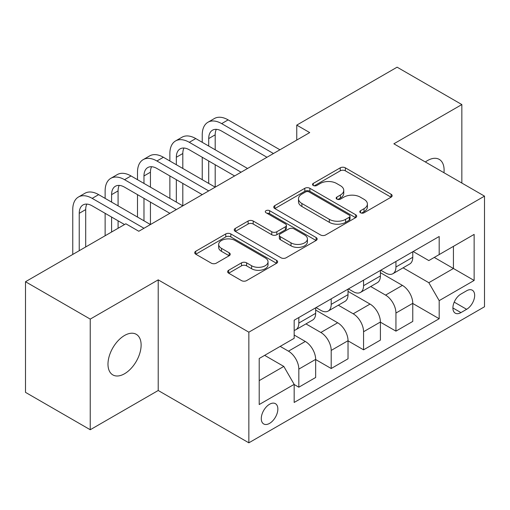 <?xml version="1.0" encoding="UTF-8"?>
<svg xmlns="http://www.w3.org/2000/svg" width="510" height="510" viewBox="0 0 510 510"><rect width="100%" height="100%" fill="white"/><g stroke="black" fill="none" stroke-linecap="round" stroke-linejoin="round"><path stroke-width="0.76" d="M360.532 212.772A2.518 1.453 0 0 0 364.089 212.772L391.1 197.179A3.595 2.078 0 0 0 392.152 195.712A3.595 2.078 0 0 0 391.1 194.24L345.346 167.828A3.595 2.078 0 0 0 340.259 167.828L313.255 183.422A2.518 1.453 0 0 0 312.515 184.448A2.518 1.453 0 0 0 313.255 185.474A2.518 1.453 0 0 0 316.812 185.474L320.305 183.453A11.5 6.643 0 0 1 336.575 183.453L340.387 185.659A11.5 6.643 0 0 1 343.759 190.351A11.5 6.643 0 0 1 340.387 195.049L336.893 197.064A2.518 1.453 0 0 0 336.154 198.097A2.518 1.453 0 0 0 336.893 199.123A2.518 1.453 0 0 0 340.45 199.123L343.95 197.102A11.5 6.643 0 0 1 360.213 197.102L364.025 199.308A11.5 6.643 0 0 1 367.398 204A11.5 6.643 0 0 1 364.025 208.698L360.532 210.713A2.518 1.453 0 0 0 359.799 211.739A2.518 1.453 0 0 0 360.532 212.772L360.532 210.713M124.548 373.747A23.441 13.534 120 0 0 139.861 353.092A23.441 13.534 120 0 0 136.272 334.311A23.441 13.534 120 0 0 124.548 335.472A23.441 13.534 120 0 0 109.242 356.127A23.441 13.534 120 0 0 112.831 374.907A23.441 13.534 120 0 0 124.548 373.747M443.955 172.724A23.441 13.534 120 0 0 439.25 159.388A23.441 13.534 120 0 0 427.527 160.548A23.441 13.534 120 0 0 425.346 161.976M269.567 423.383A11.717 6.764 120 0 0 277.223 413.055A11.717 6.764 120 0 0 275.425 403.665A11.717 6.764 120 0 0 269.567 404.245A11.717 6.764 120 0 0 261.91 414.573A11.717 6.764 120 0 0 263.708 423.963A11.717 6.764 120 0 0 269.567 423.383M228.678 270.262A3.595 2.078 0 0 0 227.619 271.728A3.595 2.078 0 0 0 228.678 273.194L241.51 280.608A3.595 2.078 0 0 0 246.598 280.608L276.586 263.287A3.595 2.078 0 0 0 277.644 261.821A3.595 2.078 0 0 0 276.586 260.355L230.839 233.937A3.595 2.078 0 0 0 225.751 233.937L195.757 251.258A3.595 2.078 0 0 0 194.705 252.724A3.595 2.078 0 0 0 195.757 254.19L211.261 263.141A3.595 2.078 0 0 0 216.348 263.141L229.181 255.733A3.595 2.078 0 0 0 230.239 254.26A3.595 2.078 0 0 0 229.181 252.794L221.493 248.357A9.614 5.553 0 0 1 218.675 244.43A9.614 5.553 0 0 1 224.617 239.305A9.614 5.553 0 0 1 235.091 240.503L265.213 257.894A9.614 5.553 0 0 1 268.03 261.821A9.614 5.553 0 0 1 262.095 266.953A9.614 5.553 0 0 1 251.615 265.748L246.598 262.848A3.595 2.078 0 0 0 241.51 262.848L228.678 270.262L228.678 273.194M158.215 279.856L90.238 319.101L25.5 281.724L25.5 392.362L90.238 429.739L158.215 390.494L248.848 442.82L248.848 332.182L158.215 279.856L158.215 390.494M461.843 183.052L461.843 104.556L393.867 143.801L484.5 196.133L248.848 332.182M461.843 104.556L397.105 67.18L296.756 125.116L296.756 140.065M25.5 281.724L125.843 223.788L138.796 231.266L309.704 132.587L296.756 125.116M320.56 234.963A3.595 2.078 0 0 0 325.648 234.963L355.642 217.649A3.595 2.078 0 0 0 356.694 216.183A3.595 2.078 0 0 0 355.642 214.716L309.889 188.298A3.595 2.078 0 0 0 304.801 188.298L274.807 205.613A3.595 2.078 0 0 0 273.755 207.085A3.595 2.078 0 0 0 274.807 208.552L320.56 234.963M267.049 213.314A2.518 1.453 0 0 1 269.599 213.671L269.599 210.681L316.117 237.532A3.595 2.078 0 0 1 317.169 238.999A3.595 2.078 0 0 1 316.117 240.471L286.123 257.786A3.595 2.078 0 0 1 281.035 257.786L235.282 231.368L235.282 228.435A3.595 2.078 0 0 0 234.23 229.902A3.595 2.078 0 0 0 235.282 231.368M235.282 228.435L248.121 221.021A3.595 2.078 0 0 1 253.202 221.021L271.76 231.738A3.595 2.078 0 0 0 276.841 231.738L285.358 226.822A3.595 2.078 0 0 0 286.41 225.356A3.595 2.078 0 0 0 285.358 223.884L266.041 212.734A2.518 1.453 0 0 1 265.302 211.707A2.518 1.453 0 0 1 266.858 210.362A2.518 1.453 0 0 1 269.599 210.681M466.631 290.77L460.938 294.06A11.354 6.553 120 0 0 453.517 304.062A11.354 6.553 120 0 0 455.258 313.159A11.354 6.553 120 0 0 460.938 312.598L466.631 309.309A11.354 6.553 120 0 0 474.051 299.306A11.354 6.553 120 0 0 472.311 290.209A11.354 6.553 120 0 0 466.631 290.77M248.848 442.82L484.5 306.765L484.5 196.133M413.157 251.526L428.827 260.572L439.18 254.586L439.18 236.5L294.168 320.223L294.168 338.315L259.207 358.498L259.207 404.545L294.168 384.361L294.168 402.454L439.18 318.731L439.18 300.639L428.827 282.699L403.078 267.833M439.18 254.586L474.141 234.402L474.141 280.455L439.18 300.639M90.238 319.101L90.238 429.739M434.265 257.429L453.428 268.496L453.428 246.368L474.141 234.402M428.827 282.699L453.428 268.496L474.141 280.455M259.207 380.626L283.809 366.422L264.645 355.355M294.168 384.508L298.828 387.205L298.828 369.112A14.65 8.46 -120 0 0 288.469 351.173L280.181 346.386M298.828 387.205L315.658 377.483L315.658 359.391A14.65 8.46 -120 0 0 305.305 341.451L294.168 335.025M315.658 359.544L331.2 368.513L331.2 350.421A14.65 8.46 -120 0 0 320.841 332.482L305.968 323.895M331.2 368.513L348.03 358.798L348.03 340.706A14.65 8.46 -120 0 0 337.671 322.766L315.658 310.054M348.03 340.852L363.566 349.828L363.566 331.736A14.65 8.46 -120 0 0 353.207 313.797L338.334 305.209M363.566 349.828L380.403 340.106L380.403 322.014A14.65 8.46 -120 0 0 370.043 304.075L348.03 291.369M380.403 322.167L395.938 331.137L395.938 313.044A14.65 8.46 -120 0 0 385.579 295.105L370.706 286.518M395.938 331.137L412.768 321.421L412.768 303.329A14.65 8.46 -120 0 0 402.409 285.39L380.403 272.678M380.785 270.211L385.579 272.977A14.65 8.46 -120 0 0 392.904 273.704A14.65 8.46 -120 0 0 395.938 266.998L395.938 261.464M348.419 288.902L353.207 291.669A14.65 8.46 -120 0 0 360.532 292.389A14.65 8.46 -120 0 0 363.566 285.683L363.566 280.156M316.047 307.587L320.841 310.354A14.65 8.46 -120 0 0 328.166 311.081A14.65 8.46 -120 0 0 331.2 304.374L331.2 298.841M412.768 303.476L439.18 318.731M392.904 273.704L409.734 263.989A14.65 8.46 -120 0 0 412.768 257.282L412.768 251.749M360.532 292.389L377.368 282.674A14.65 8.46 -120 0 0 380.403 275.967L380.403 270.434M328.166 311.081L344.996 301.365A14.65 8.46 -120 0 0 348.03 294.659L348.03 289.125M294.168 330.359A14.65 8.46 -120 0 0 295.794 329.766L312.624 320.05A14.65 8.46 -120 0 0 315.658 313.344L315.658 307.81M295.794 329.766A14.65 8.46 -120 0 0 298.828 323.066L298.828 317.532M283.809 366.422L294.168 384.361M361.539 213.123L364.025 211.688A11.5 6.643 0 0 0 367.398 206.99L367.398 204M343.759 190.351L343.759 193.341A11.5 6.643 0 0 1 340.387 198.039L337.9 199.474M391.049 197.204L345.346 170.818A3.595 2.078 0 0 0 340.259 170.818L314.262 185.831M355.591 217.674L309.889 191.288A3.595 2.078 0 0 0 304.801 191.288L274.858 208.577M349.286 217.209A2.518 1.453 0 0 0 350.019 216.183A2.518 1.453 0 0 0 349.286 215.156L309.124 191.97A2.518 1.453 0 0 0 305.566 191.97L301.882 194.093A11.5 6.643 0 0 0 298.509 198.792A11.5 6.643 0 0 0 301.882 203.49L329.332 219.338A11.5 6.643 0 0 0 345.601 219.338L349.286 217.209L349.286 220.199A2.518 1.453 0 0 0 350.019 219.172L350.019 216.183M298.509 198.792L298.509 201.781A11.5 6.643 0 0 0 301.882 206.48L301.882 203.49M349.286 220.199L345.601 222.328A11.5 6.643 0 0 1 329.332 222.328L301.882 206.48M235.333 231.4L248.121 224.017L248.121 221.021M286.41 225.356L286.41 228.346A3.595 2.078 0 0 1 285.358 229.812L276.841 234.727A3.595 2.078 0 0 1 271.76 234.727L253.202 224.017A3.595 2.078 0 0 0 248.121 224.017M269.599 213.671L316.066 240.497M291.012 242.856A9.614 5.553 0 0 0 301.493 244.054A9.614 5.553 0 0 0 307.428 238.929A9.614 5.553 0 0 0 304.61 235.002L294.002 228.875A3.595 2.078 0 0 0 288.915 228.875L280.404 233.79A3.595 2.078 0 0 0 279.346 235.257A3.595 2.078 0 0 0 280.404 236.729L291.012 242.856L291.012 245.845A9.614 5.553 0 0 0 301.493 247.044A9.614 5.553 0 0 0 307.428 241.918L307.428 238.929M279.346 235.257L279.346 238.246A3.595 2.078 0 0 0 280.404 239.719L280.404 236.729M291.012 245.845L280.404 239.719M268.03 261.821L268.03 264.811A9.614 5.553 0 0 1 262.095 269.943A9.614 5.553 0 0 1 251.615 268.738L246.598 265.837A3.595 2.078 0 0 0 241.51 265.837L228.722 273.22M218.675 244.43L218.675 247.42A9.614 5.553 0 0 0 221.493 251.347L221.493 248.357M229.137 255.759L221.493 251.347M276.541 263.313L230.839 236.927A3.595 2.078 0 0 0 225.751 236.927L195.808 254.216M202.24 142.309L202.24 134.831A27.463 15.861 60 0 1 207.927 122.26L214.398 118.524A27.463 15.861 60 0 1 228.136 119.882L279.926 149.781M207.927 122.26A27.463 15.861 60 0 1 221.659 123.618L273.449 153.523M266.979 157.258L221.659 131.095A18.309 10.57 -120 0 0 212.504 130.19A18.309 10.57 -120 0 0 208.711 138.573L208.711 146.045M216.329 129.342A18.309 10.57 -120 0 0 215.188 134.831L215.188 149.787M208.711 160.994L208.711 183.422M215.188 164.736L215.188 187.157L163.391 157.258L156.921 160.994L208.711 190.899M202.24 179.686L202.24 157.258M169.868 160.994L169.868 153.523A27.463 15.861 60 0 1 175.555 140.951L182.032 137.209A27.463 15.861 60 0 1 195.763 138.573L247.554 168.472M175.555 140.951A27.463 15.861 60 0 1 189.293 142.309L241.083 172.208M234.606 175.95L189.293 149.787A18.309 10.57 -120 0 0 180.132 148.875A18.309 10.57 -120 0 0 176.339 157.258L176.339 164.736M183.963 148.034A18.309 10.57 -120 0 0 182.816 153.523L182.816 168.472M176.339 179.686L176.339 202.113M182.816 183.422L182.816 205.849L131.025 175.95L124.548 179.686L176.339 209.584M169.868 198.371L169.868 175.95M202.24 194.635L156.921 168.472A18.309 10.57 -120 0 0 147.766 167.567A18.309 10.57 -120 0 0 143.973 175.95L143.973 183.422M151.591 166.719A18.309 10.57 -120 0 0 150.444 172.208L150.444 187.164M143.973 198.371L143.973 220.798M150.444 202.113L150.444 224.54L98.653 194.635L92.182 198.371L143.973 228.276M137.496 217.062L137.496 194.635M137.496 179.686L137.496 172.208A27.463 15.861 60 0 1 143.189 159.636A27.463 15.861 60 0 1 156.921 160.994M143.189 159.636L149.659 155.901A27.463 15.861 60 0 1 163.391 157.258M169.868 213.327L124.548 187.164A18.309 10.57 -120 0 0 115.394 186.252A18.309 10.57 -120 0 0 111.601 194.635L111.601 202.113M119.225 185.41A18.309 10.57 -120 0 0 118.078 190.899L118.078 205.849M111.601 217.062L111.601 232.012M118.078 220.798L118.078 228.276M105.13 235.748L105.13 213.327M105.13 198.371L105.13 190.899A27.463 15.861 60 0 1 110.817 178.328A27.463 15.861 60 0 1 124.548 179.686M110.817 178.328L117.294 174.586A27.463 15.861 60 0 1 131.025 175.95M124.548 224.54L92.182 205.849A18.309 10.57 -120 0 0 83.028 204.944A18.309 10.57 -120 0 0 79.235 213.327L79.235 250.703M86.853 204.096A18.309 10.57 -120 0 0 85.705 209.584L85.705 246.961M72.758 254.439L72.758 209.584A27.463 15.861 60 0 1 78.451 197.013A27.463 15.861 60 0 1 92.182 198.371M78.451 197.013L84.921 193.277A27.463 15.861 60 0 1 98.653 194.635M288.469 351.173L305.305 341.451M320.841 332.482L337.671 322.766M353.207 313.797L370.043 304.075M385.579 295.105L402.409 285.39M395.938 266.998L412.768 257.282M395.938 313.044L412.768 303.329M363.566 331.736L380.403 322.014M363.566 285.683L380.403 275.967M331.2 350.421L348.03 340.706M331.2 304.374L348.03 294.659M298.828 369.112L315.658 359.391M298.828 323.066L315.658 313.344M454.212 302.137L466.631 309.309M452.906 307.963L460.938 312.598M364.025 211.688L364.025 208.698M336.893 199.123L336.893 197.064M340.387 198.039L340.387 195.049M313.255 185.474L313.255 183.422M340.259 170.818L340.259 167.828M345.346 170.818L345.346 167.828M391.1 197.179L391.1 194.24M274.807 208.552L274.807 205.613M304.801 191.288L304.801 188.298M309.889 191.288L309.889 188.298M355.642 217.649L355.642 214.716M329.332 222.328L329.332 219.338M345.601 222.328L345.601 219.338M253.202 224.017L253.202 221.021M271.76 234.727L271.76 231.738M276.841 234.727L276.841 231.738M285.358 229.812L285.358 226.822M316.117 240.471L316.117 237.532M241.51 265.837L241.51 262.848M246.598 265.837L246.598 262.848M251.615 268.738L251.615 265.748M229.181 255.733L229.181 252.794M195.757 254.19L195.757 251.258M225.751 236.927L225.751 233.937M230.839 236.927L230.839 233.937M276.586 263.287L276.586 260.355M228.136 119.882L221.659 123.618M215.188 134.831L208.711 138.573M195.763 138.573L189.293 142.309M182.816 153.523L176.339 157.258M150.444 172.208L143.973 175.95M118.078 190.899L111.601 194.635M85.705 209.584L79.235 213.327"/></g></svg>
